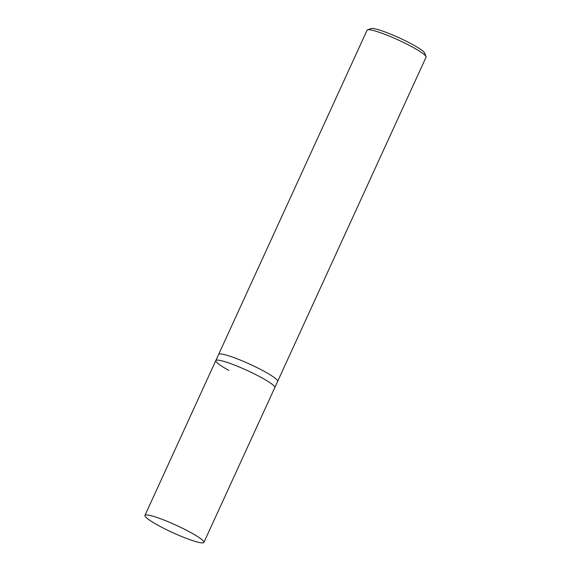 <?xml version="1.0" encoding="UTF-8"?>
<svg xmlns="http://www.w3.org/2000/svg" width="571" height="571" viewBox="0 0 571 571"><rect width="100%" height="100%" fill="white"/><g stroke="black" fill="none" stroke-linecap="round" stroke-linejoin="round"><path stroke-width="0.86" d="M228.843 370.393A32.433 4.068 24.6 0 1 215.817 360.579A32.433 4.068 24.6 0 1 232.169 364.184A32.433 4.068 24.6 0 1 261.782 377.774A32.433 4.068 24.6 0 1 274.801 387.588L277.642 381.392A32.433 4.068 -155.4 0 0 264.616 371.585A32.433 4.068 -155.4 0 0 235.002 357.988A32.433 4.068 -155.4 0 0 218.657 354.391L367.082 30.192A32.433 4.068 24.6 0 1 367.531 29.835A32.433 4.068 24.6 0 1 413.047 47.386A32.433 4.068 24.6 0 1 426.045 56.622A32.433 4.068 24.6 0 1 426.066 57.2L277.642 381.392A32.433 4.068 -155.4 0 0 264.616 371.585A32.433 4.068 -155.4 0 0 235.002 357.988A32.433 4.068 -155.4 0 0 218.657 354.391L215.817 360.579A32.433 4.068 24.6 0 1 232.169 364.184A32.433 4.068 24.6 0 1 261.782 377.774A32.433 4.068 24.6 0 1 274.801 387.588L203.918 542.421A32.433 4.068 24.6 0 1 187.566 538.817A32.433 4.068 24.6 0 1 157.953 525.227A32.433 4.068 24.6 0 1 144.934 515.413A32.433 4.068 24.6 0 1 161.279 519.018A32.433 4.068 24.6 0 1 190.892 532.607A32.433 4.068 24.6 0 1 203.918 542.421M426.045 56.622L424.71 53.103A29.735 3.726 -155.4 0 0 412.79 44.638A29.735 3.726 -155.4 0 0 371.071 28.55L367.531 29.835M215.817 360.579L144.934 515.413"/></g></svg>

